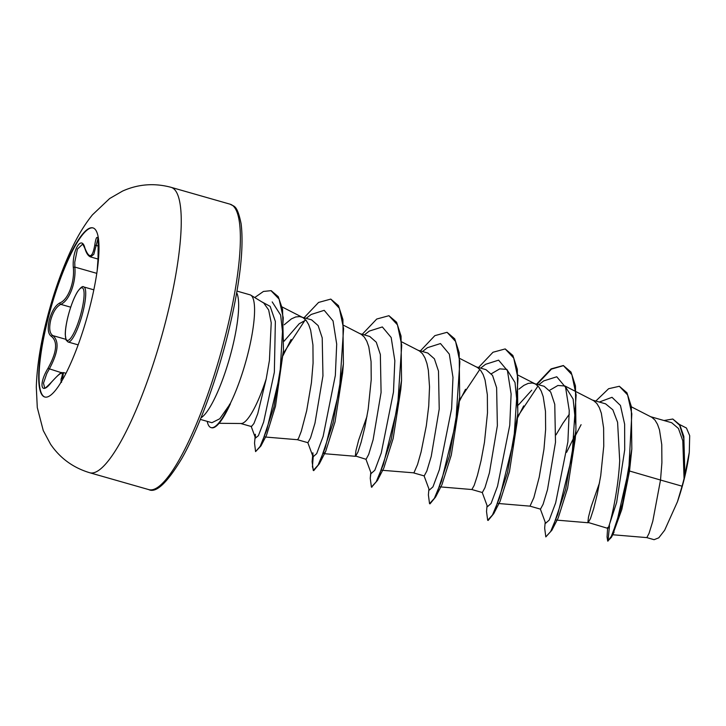 <?xml version="1.0" encoding="UTF-8"?>
<svg xmlns="http://www.w3.org/2000/svg" width="726" height="726" viewBox="0 0 726 726"><rect width="100%" height="100%" fill="white"/><g stroke="black" fill="none" stroke-linecap="round" stroke-linejoin="round"><path stroke-width="1.09" d="M44.885 397.04A87.919 18.84 105.9 0 1 47.716 319.994A87.919 18.84 105.9 0 1 93.182 227.964M47.344 319.894A87.919 18.84 105.9 0 1 93.001 227.91A87.919 18.84 105.9 0 1 90.351 305.011A87.919 18.84 105.9 0 1 44.694 396.986A87.919 18.84 105.9 0 1 47.344 319.894M84.915 248.101A1.27 0.889 162.9 0 0 84.906 248.51C83.263 244.889 82.428 243.519 82.383 244.399L77.419 249.082L74.76 262.222L74.86 267.086C76.284 282.396 69.206 301.081 60.739 304.339C56.338 306.744 52.989 312.035 50.702 320.22C48.887 328.343 49.613 333.47 52.871 335.612C59.496 341.202 58.271 352.4 49.187 369.216L46.782 373.563L43.487 383.183L44.658 387.784C44.213 389.145 46.391 387.357 51.21 382.402A1.27 0.626 39.3 0 0 51.138 382.575C41.037 395.997 38.387 384.163 47.943 368.391C56.782 352.4 57.953 341.728 51.446 336.392C48.079 334.142 47.372 328.66 49.323 319.957C51.764 311.191 55.285 305.501 59.868 302.896C68.108 299.902 74.869 282.033 73.317 267.422C71.956 250.506 81.63 234.425 84.915 248.101C89.253 259.173 92.556 258.029 94.843 244.662C97.184 229.035 99.834 240.896 98.028 258.873L97.121 271.306L98.028 258.873L98.21 238.582M219.071 423.294L241.132 423.512A59.568 12.769 -74.1 0 0 266.206 378.89L269.419 360.459L271.225 322.807L268.656 309.938L263.765 303.051L250.797 295.164A66.719 14.302 105.9 0 1 248.011 353.326A66.719 14.302 105.9 0 1 229.97 404.182L230.414 403.801A66.157 14.175 105.9 0 1 211.502 427.723L211.021 427.587A66.157 14.175 105.9 0 1 207.209 421.361M237.003 291.099L250.016 294.82A66.719 14.302 105.9 0 1 250.797 295.164M229.97 404.182L219.751 418.766L211.91 422.704L200.34 419.401M612.091 534.699L646.83 537.612L649.017 533.456L652.783 521.25L660.515 480.031L682.059 486.184A59.568 12.769 -74.1 0 0 683.974 478.978A59.568 12.769 -74.1 0 0 684.064 478.634L682.794 440.773L678.465 428.494L671.713 422.741M595.819 401.051L608.615 388.719L619.36 386.277L626.946 392.775L631.311 406.424L631.82 449.113L629.524 471.011L660.515 480.031L661.903 462.716L661.758 444.584L659.48 429.883L657.502 424.302L654.988 420.1L651.948 417.386L631.384 406.841M599.549 482.699L591.191 506.567L588.459 517.221L587.897 522.384L607.807 528.374L608.334 527.838C610.067 524.263 618.08 492.727 619.695 460.62L617.59 422.287L612.826 409.791L605.593 403.837L592.561 400.117M588.105 522.747L590.456 518.6L593.687 508.645L597.362 493.807L600.738 475.594L603.76 446.109L603.615 427.977L601.346 413.266L599.367 407.694L596.854 403.493L593.814 400.779L576.299 391.795M498.254 503.481L529.971 506.14L540.48 509.144L543.102 504.261L547.504 489.633L555.499 442.279L554.764 404.328L550.68 392.022L544.137 386.286L532.167 383.001L528.229 383.392L523.936 385.334L518.936 389.127M530.007 506.149L533.837 497.7L539.218 477.2L543.965 449.194L545.625 429.502L545.48 411.361L543.202 396.659L541.233 391.078L538.719 386.885L535.679 384.172L533.628 383.283M440.119 486.874L471.864 489.533L482.345 492.537L484.968 487.645L489.378 472.998L497.364 425.672L496.62 387.711L492.537 375.415L486.003 369.67L476.292 366.902M471.864 489.533L474.187 485.376L477.418 475.43L481.084 460.583L484.46 442.37L487.491 412.885L487.346 394.753L485.068 380.052L483.099 374.471L480.576 370.278L477.545 367.556L460.021 358.58M413.702 472.925L424.211 475.92L426.834 471.038L431.235 456.418L439.221 409.056L438.486 371.095L434.393 358.798L427.859 353.072M381.976 470.267L413.938 472.853L417.559 464.477L421.107 451.926L426.325 425.763L428.721 406.061L429.529 386.894L428.349 370.26L426.933 363.445L424.955 357.864L422.441 353.662L419.401 350.948L401.886 341.964M367.002 416.261L358.644 440.137L355.912 450.782L355.35 455.946L366.067 459.313L368.69 454.44L373.1 439.793L381.086 392.448L380.351 354.497L376.268 342.2L369.725 336.456L360.023 333.679M355.558 456.309L357.909 452.162L361.14 442.207L364.815 427.369L368.191 409.155L371.222 379.671L371.068 361.539L368.799 346.837L366.821 341.256L364.307 337.055L361.267 334.341L343.752 325.357M297.442 439.711L307.933 442.706L310.565 437.796L314.966 423.167L322.952 375.841L322.217 337.871L318.133 325.593L311.59 319.848L299.62 316.563L295.682 316.963L291.389 318.895L284.202 324.794M297.424 439.702L298.54 438.368L301.29 431.262L306.671 410.762L311.418 382.756L313.078 363.064L312.933 344.932L310.655 330.221L308.686 324.649L306.172 320.447L303.132 317.734L301.081 316.845M569.338 414.201L562.931 423.24L556.016 434.865M531.75 390.189L518.491 404.917M305.855 320.066L299.194 323.76L284.075 341.202M629.524 471.011L621.855 509.334L612.962 533.946M664.009 420.526L672.793 419.02L679.736 424.71L683.838 436.453L684.89 474.995L689.283 452.325L689.7 435.691L686.442 428.022L679.627 424.538M240.742 423.512L251.468 426.57L253.928 423.485L257.757 413.657L266.206 378.89M682.059 486.184L677.431 501.802L664.644 530.252L658.781 537.812L654.09 539.69L646.83 537.612M566.589 452.352L574.928 435.437M599.286 402.041L612.009 397.313L620.44 405.462L624.632 424.175L624.714 449.811L616.637 502.465L608.334 527.838M619.36 386.277L627.609 394.935L631.82 413.856L628.789 469.631L616.964 521.44L611.31 536.387L607.716 541.106L607.054 536.95L607.653 527.475M672.793 419.02L679.654 425.264L683.765 438.568L684.064 478.634M575.491 435.455L581.09 424.692M631.82 449.113L622.581 503.272L611.419 537.294L607.716 541.106M607.98 541.106L609.486 525.833M684.945 474.296L684.092 478.461M272.205 301.916L280.653 315.12L283.53 340.957M283.467 350.386L275.499 406.179L266.506 435.228L260.952 445.918L273.929 407.032L283.467 350.386L282.568 309.34L278.24 296.653L271.234 290.736M313.187 457.108L312.425 466.818L313.75 470.602L319.358 463.769L333.062 423.004L343.398 363.844L342.654 372.792L335.04 421.851L325.693 451.418L323.841 453.65L355.595 456.318M401.542 380.46L400.797 389.399L393.165 438.486L383.836 468.016L377.493 480.385L391.196 439.629L401.542 380.46L401.051 336.084L396.587 322.226L388.927 315.701L376.721 319.041L362.229 334.314M459.676 397.058L458.932 406.006L451.3 455.093L441.971 484.632L435.627 496.992L449.34 456.227L459.676 397.058L459.186 352.682L454.721 338.833L447.053 332.308L434.847 335.648L420.363 350.921M491.42 373.718L499.742 368.872L506.812 369.38L515.006 382.502L517.629 408.23M517.81 413.666L517.066 422.614L509.443 471.691L500.105 501.239L493.771 513.6L507.474 472.835L517.81 413.666L517.329 369.298L512.855 355.45L505.196 348.925L492.99 352.255L478.498 367.528M549.573 390.343L557.895 385.479L564.946 385.987L573.141 399.082L575.772 424.783M575.945 430.282L575.201 439.23L567.578 488.308L558.24 517.847L551.896 530.216L565.608 489.46L575.945 430.282L575.464 385.905L570.99 372.048L563.331 365.532L551.125 368.872L536.641 384.136M540.307 508.935L545.607 523.274L549.219 520.088L555.671 502.819L567.886 441.88L569.248 410.58L565.581 387.321L556.76 376.776L543.729 380.896L538.774 384.753M537.431 386.84L517.538 416.742M482.173 492.328L487.473 506.666L491.085 503.472L497.537 486.211L509.752 425.264L511.113 393.955L507.447 370.705L498.617 360.16L485.585 364.298L480.639 368.136M479.287 370.233L459.395 400.135M424.029 475.712L429.338 490.059L432.95 486.865L439.402 469.595L451.617 408.656L452.979 377.357L449.312 354.106L440.482 343.552L427.46 347.681L422.505 351.529M365.895 459.104L371.204 473.452L374.807 470.257L381.259 452.997L393.474 392.049L394.835 360.749L391.169 337.49L382.348 326.945L369.316 331.074L364.361 334.922M312.888 452.779L313.069 456.845L316.681 453.641L323.134 436.371L335.339 375.433L336.701 344.133L333.034 320.883L324.204 310.329L311.182 314.467L306.227 318.315M304.875 320.411L283.621 352.927M255.334 434.257L255.47 438.059L258.402 435.682L263.629 422.06L274.346 372.275L275.363 321.473L270.154 306.363L261.342 301.58M545.199 522.148L544.663 528.138L545.816 536.904L550.644 531.559L557.731 514.462L572.052 456.191L576.135 395.008L571.879 374.68L563.331 365.532M487.055 505.541L486.529 511.54L487.672 520.288L492.5 514.961L499.588 497.873L513.908 439.611L517.992 378.418L513.745 358.081L505.196 348.925M428.921 488.925L428.394 494.923L429.538 503.681L434.366 498.345L441.453 481.256L455.774 422.986L459.857 361.793L455.601 341.465L447.053 332.308M370.959 472.798L370.251 478.307L371.403 487.073L376.231 481.737L383.319 464.649L397.639 406.378L401.723 345.195L397.467 324.858L388.927 315.701M312.824 456.191L312.116 461.709L313.269 470.466L318.088 465.13L325.175 448.042L339.496 389.771L343.589 328.579L339.332 308.251L330.784 299.094L318.578 302.433L304.094 317.707M255.098 437.025L254.536 443.159L255.579 451.599L260.144 446.408L266.796 429.974L279.964 374.761L283.267 317.77L279.074 299.067L270.989 290.663L263.429 291.453L254.726 297.551M545.816 536.904L551.896 530.216M563.567 365.605L551.451 369.117L537.122 384.281M523.673 405.888L517.42 418.112M487.672 520.288L488.162 520.433L493.771 513.6M465.538 389.281L459.286 401.505M429.538 503.681L430.028 503.826L435.627 496.992M371.658 487.11L377.493 480.385M343.398 363.844L342.917 319.467L338.443 305.61L330.784 299.094M291.117 339.459L282.977 355.667M255.579 451.599L260.952 445.918M677.431 501.802A59.251 12.696 -74.1 0 0 689.283 452.325M229.725 404.11A66.157 14.175 105.9 0 1 211.021 427.587M65.939 373.282L63.425 372.565L62.608 378.845A1.27 1.016 -158.1 0 0 61.075 379.135C64.387 370.224 61.084 371.367 51.138 382.575M97.946 238.627L93.808 254.345L90.523 256.913L98.01 259.055M73.317 267.422L74.86 267.086L96.812 273.357M59.868 302.896A1.27 1.062 65.2 0 0 60.739 304.339L70.712 307.189M51.446 336.392A1.27 1.143 -63.4 0 1 52.871 335.612L65.803 339.305M47.943 368.391L61.601 372.765M61.138 381.976L61.075 379.135M94.843 244.662A1.27 0.753 8.3 0 0 96.104 245.442L98.582 246.15M82.918 312.044A28.623 6.135 105.9 0 1 68.053 341.991L66.075 340.049L65.258 334.532C65.276 329.804 66.193 323.787 67.999 316.472C70.731 305.973 73.889 297.751 77.464 291.807C80.659 287.369 82.764 285.745 83.78 286.951A28.623 6.135 105.9 0 1 82.918 312.044M68.035 316.445A27.343 5.862 -74.1 0 0 68.135 340.367A27.343 5.862 -74.1 0 0 81.412 311.817A27.343 5.862 -74.1 0 0 81.312 287.886A27.343 5.862 -74.1 0 0 68.035 316.445M166.662 317.471A148.394 31.799 105.9 0 1 89.607 472.708C73.144 467.725 60.131 458.233 50.575 444.239L43.251 430.554L37.289 407.567L36.3 387.176C36.926 367.102 40.302 345.05 46.41 321.01C52.444 297.088 59.968 274.982 68.97 254.681C75.94 238.854 83.771 225.568 92.447 214.832L109.626 198.552L122.567 191.074C138.167 184.086 154.357 182.843 171.136 187.344A148.394 31.799 105.9 0 1 166.662 317.471M230.251 204.233C233.881 206.819 237.012 204.006 241.105 223.681C244.154 248.836 239.662 286.008 227.628 335.194C215.985 381.876 198.125 429.928 181.736 458.65C167.034 483.026 156.026 493.335 148.721 489.596A148.394 31.799 -74.1 0 0 225.777 334.359A148.394 31.799 -74.1 0 0 230.251 204.233L171.136 187.344M200.984 417.822A66.719 14.302 -74.1 0 0 232.084 348.779A66.719 14.302 -74.1 0 0 236.712 292.787M78.118 344.859L68.053 341.991M148.721 489.596L89.607 472.708M671.713 422.732L650.705 416.724M427.868 353.063L418.158 350.295M611.419 537.294L614.087 532.085M282.06 306.935L302.633 317.453M265.054 436.998L297.46 439.711M518.164 375.188L535.18 383.891M564.946 385.987L575.8 391.541M556.388 520.088L588.142 522.756M370.786 472.317L370.251 478.307M312.652 455.71L312.116 461.709M313.069 456.845L307.76 442.497M255.47 438.059L251.096 426.135M325.693 451.418L319.358 463.769M371.894 487.21L371.403 487.073M313.75 470.602L313.269 470.466M271.479 290.799L270.989 290.663M93.835 289.828L83.78 286.951M51.21 382.402C64.741 367.846 60.848 374.099 63.425 372.574L63.425 372.574M61.22 381.831L60.748 382.375L61.601 382.275M84.906 248.51C86.34 253.229 88.209 256.033 90.523 256.913"/></g></svg>
